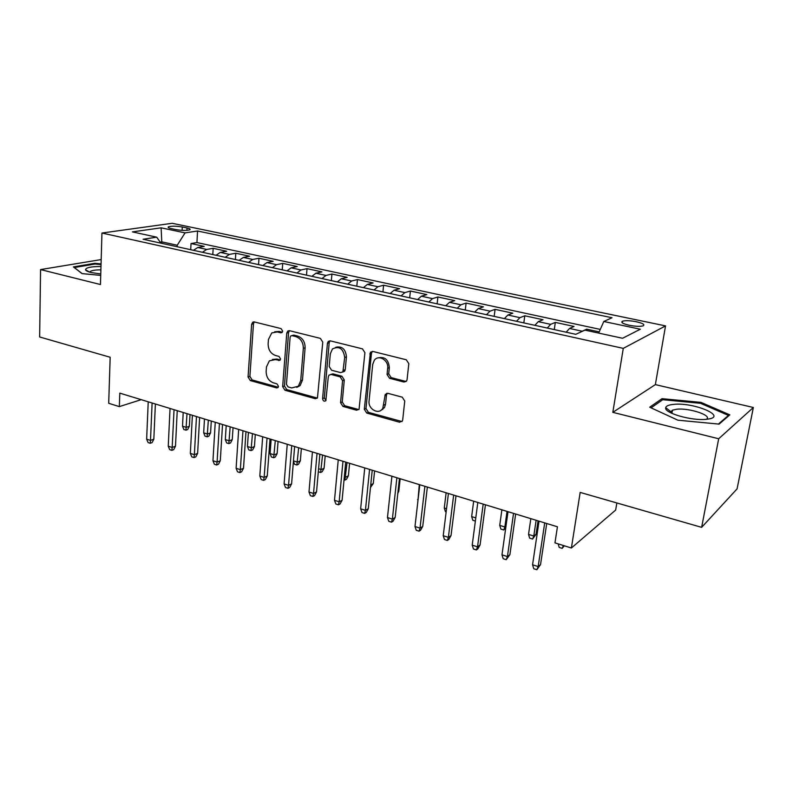 <?xml version="1.0" encoding="UTF-8"?>
<svg xmlns="http://www.w3.org/2000/svg" width="793" height="793" viewBox="0 0 793 793"><rect width="100%" height="100%" fill="white"/><g stroke="black" fill="none" stroke-linecap="round" stroke-linejoin="round"><path stroke-width="1.19" d="M282.675 331.147L281.049 328.589L254.305 321.938L252.749 322.176L251.629 324.287L248.06 377.002L250.301 380.571L276.588 387.906L277.956 387.589L278.502 386.35L276.896 383.812L273.456 382.86C268.649 380.957 266.22 377.101 266.151 371.312L266.468 366.911L269.372 360.825L275.181 359.635L279.949 360.27L280.573 358.942L278.958 356.394L275.488 355.482C270.651 353.628 268.203 349.772 268.133 343.894L268.46 339.434L271.761 332.931L277.233 331.93L280.732 332.802L281.961 332.564L282.675 331.147M636.382 321.75C630.108 320.56 625.479 320.382 622.505 321.195C620.542 322.374 622.773 323.732 629.196 325.259C635.5 326.458 640.159 326.657 643.153 325.834C645.115 324.634 642.865 323.266 636.382 321.75M403.875 382.018L406.7 380.818L407.077 379.609L408.821 363.66L406.284 359.774L372.859 351.448L370.4 352.261L364.314 409.267L366.743 413.064L399.533 422.213L402.388 420.964L402.695 419.923L404.747 401.04L402.239 397.164L387.975 393.358L385.279 394.408L382.811 408.306C379.074 415.284 367.863 409.228 369.072 400.971L372.71 364.443L374.276 360.319C378.489 354.144 388.877 360.25 387.688 368.269L387.053 374.445L389.541 378.291L403.875 382.018L406.224 381.423M101.187 259.569L40.562 269.58L39.65 336.975L110.168 357.256L108.7 403.3L119.337 406.621L119.802 393.13L557.439 526.78L554.961 542.868L571.386 548.003L615.655 510.058L616.855 502.96M718.686 438.757L753.35 407.493L655.365 384.615L612.82 412.35L718.686 438.757L701.636 527.345L580.179 492.413L571.386 548.003M612.82 412.35L623.278 348.375L101.95 233.033L172.21 223.289L665.535 325.893L623.278 348.375M40.562 269.58L100.463 284.528L101.95 233.033M322.771 342.11L320.382 338.383L289.564 330.711L287.78 331.068L286.769 333.09L282.655 386.607L284.955 390.245L315.227 398.691L317.448 398.046L322.771 342.11M330.374 340.871L362.451 348.861L364.919 352.667L359.06 409.307L356.533 410.209L342.933 406.422L340.544 402.675L342.576 380.62L340.167 376.863L331.216 374.484L328.986 375.129L328.292 376.804L325.854 400.723C324.109 401.704 323.019 401 322.592 398.611L327.43 343.28L328.282 341.416L330.374 340.871M753.35 407.493L737.084 488.865L701.636 527.345M599.191 331.89L586.691 329.194L586.503 330.453M581.517 331.672L582.24 331.226L569.503 328.451L574.043 326.448L555.328 322.404L554.287 329.581M547.299 328.044L550.659 324.347L538.269 321.651L543.017 319.738L524.797 315.792L523.826 322.89M516.471 321.274L519.94 317.656L507.877 315.029L512.813 313.195L495.07 309.359L494.168 316.377M486.466 314.682L490.024 311.143L478.288 308.586L483.403 306.832L466.115 303.085L465.273 310.023M457.244 308.259L460.902 304.799L449.462 302.311L454.746 300.626L437.905 296.978L437.121 303.838M428.785 302.014L432.522 298.624L421.38 296.195L426.822 294.58L410.407 291.031L409.674 297.811M401.06 295.918L404.876 292.607L394.012 290.238L399.603 288.692L383.594 285.222L382.92 291.933M374.028 289.98L377.914 286.729L367.328 284.429L373.057 282.942L357.445 279.562L356.82 286.204M347.681 284.191L351.636 281.009L341.307 278.759L347.165 277.342L331.93 274.041L331.355 280.603M321.978 278.541L325.992 275.429L315.911 273.228L321.899 271.87L307.03 268.649L306.504 275.141M296.899 273.03L300.983 269.977L291.14 267.836L297.236 266.527L282.724 263.385L282.249 269.818M272.425 267.657L276.559 264.664L266.954 262.572L273.159 261.313L258.984 258.25L258.558 264.604M248.536 262.404L252.719 259.47L243.342 257.428L249.646 256.228L235.808 253.235L235.412 259.519M225.212 257.279L229.445 254.394L220.285 252.402L226.679 251.252L213.158 248.328L206.705 249.448L202.423 252.273M212.802 254.553L213.158 248.328M171.199 228.592L175.957 229.603C182.063 230.614 186.692 230.674 189.834 229.782C190.746 229.197 189.805 228.602 187.019 227.978L182.291 226.996C176.205 225.995 171.585 225.936 168.453 226.828C167.561 227.393 168.473 227.978 171.199 228.592M598.656 333.09L603.8 321.492L612.027 317.735L197.546 231.001L185.056 232.884L177.236 245.235L177.166 246.722M603.8 321.492L640.318 329.224L622.574 338.274L584.947 330.116L575.768 334.309L143.067 239.238L156.717 237.176L132.411 231.893L161.118 227.819L185.056 232.884M600.291 329.412L196.942 242.569L191.024 243.54L204.237 246.395L197.754 247.495L193.452 250.31M229.445 254.394L235.808 253.235M252.719 259.47L258.984 258.25M276.559 264.664L282.724 263.385M300.983 269.977L307.03 268.649M325.992 275.429L331.93 274.041M351.636 281.009L357.445 279.562M377.914 286.729L383.594 285.222M404.876 292.607L410.407 291.031M432.522 298.624L437.905 296.978M460.902 304.799L466.115 303.085M490.024 311.143L495.07 309.359M519.94 317.656L524.797 315.792M550.659 324.347L555.328 322.404M582.24 331.226L586.691 329.194M177.236 245.235L161.911 241.885L160.186 242.152M161.851 243.362L161.118 227.819M655.365 384.615L665.535 325.893M119.337 406.621L141.204 399.662M190.707 249.706L191.024 243.54M196.942 242.569L197.546 231.001M160.87 243.144L156.717 237.176M220.285 252.402L216.033 255.267M243.342 257.428L239.139 260.342M266.954 262.572L262.8 265.546M291.14 267.836L287.036 270.869M315.911 273.228L311.877 276.321M341.307 278.759L337.322 281.911M367.328 284.429L363.412 287.651M394.012 290.238L390.166 293.529M386.528 393.893L386.578 393.378M421.38 296.195L417.614 299.556M449.462 302.311L445.775 305.741M478.288 308.586L474.68 312.095M507.877 315.029L504.368 318.617M538.269 321.651L534.869 325.318M569.503 328.451L566.202 332.198M101.058 263.9L94.823 263.306L73.382 266.904L82.016 273.605L100.731 275.389M729.818 414.848L700.982 402.378L662.026 398.671L649.705 407.215L677.886 420.191L719.102 424.116L729.818 414.848M94.803 264.079L94.823 263.306M661.719 400.435L662.026 398.671M700.794 403.429L700.982 402.378M282.308 332.217L279.057 331.405L274.685 331.761M272.376 359.467L276.985 359.051L280.256 359.913M254.285 321.928L253.473 323.782L249.894 376.397L252.134 379.956L278.234 387.222M289.415 330.681L288.573 332.564L284.449 385.963L286.739 389.591L317.408 398.086M292.072 335.647L290.793 335.915L290.109 337.312L286.451 384.357L288.067 386.905L291.745 387.926L298.337 386.231L300.706 380.709L303.332 348.365C303.303 342.368 300.795 338.442 295.809 336.589L292.072 335.647L293.866 335.112L291.814 335.608M296.77 387.41L300.111 385.586L302.47 380.075L300.706 380.709M293.866 335.112L297.603 336.054C302.579 337.897 305.087 341.813 305.117 347.8L302.47 380.075M330.8 374.415L332.951 373.86L341.892 376.219L344.291 379.966L342.249 401.982L344.648 405.719L358.842 409.584M330.066 340.821L329.184 342.715L324.327 397.927L325.992 400.524M344.707 357.465C343.319 348.504 339.235 345.679 332.455 348.96L330.324 353.787L329.204 366.515L331.593 370.242L340.554 372.601L342.873 371.897L344.707 357.465L346.432 356.86C345.649 349.108 342.08 345.917 335.707 347.284M342.725 372.046L344.588 371.263L345.252 369.627L343.528 370.262M346.432 356.86L345.252 369.627M378.053 357.911C384.783 356.364 388.55 359.606 389.343 367.635L388.709 373.79L391.197 377.637L405.51 381.344M380.729 410.467L384.466 407.592L385.537 404.291L383.881 405.015M387.291 393.269L386.498 395.003L385.537 404.291M372.373 351.378L371.451 353.281L365.989 408.554L368.418 412.33L401.992 421.549M189.368 426.257L187.673 429.528L185.958 430.163L183.857 429.499L182.509 426.198L186.276 427.377L189.368 426.257L189.993 414.57M185.958 430.163L186.999 413.649M182.509 426.198L183.203 412.499M152.107 402.993L150.501 440.412L153.832 439.193L152.087 442.593L150.234 443.267L150.501 440.412L146.646 439.153L148.222 401.813M153.832 439.193L155.378 403.994M150.234 443.267L148.103 442.573L146.646 439.153M100.989 266.507C91.026 266.517 85.872 267.598 85.515 269.729C85.842 270.74 87.726 271.672 91.165 272.534L100.77 273.981M100.889 269.838C95.596 269.858 92.097 270.383 90.382 271.394L89.857 272.187M82.165 273.615L74.314 267.528L95.081 264.029L101.038 264.594M673.277 404.41C668.648 404.876 666.13 405.966 665.714 407.661C663.612 412.915 692.021 421.133 706.543 419.269L706.563 419.259C729.382 417.128 694.103 401.892 673.277 404.41M706.394 419.279C712.877 415.582 689.058 407.681 676.647 409.238L672.474 410.189L670.947 411.745L671.364 413.113M728.291 416.166L728.44 415.413L718.428 424.047M651.083 407.85L662.75 399.712L700.516 403.31L728.44 415.413M210.581 432.869L208.856 436.17L207.161 436.824L205.02 436.15L203.672 432.819L207.538 434.029L210.581 432.869L211.275 421.063M207.161 436.824L208.341 420.171M203.672 432.819L204.465 418.982M232.27 439.619L230.515 442.96L228.84 443.634L226.649 442.94L225.321 439.58L229.266 440.819L232.27 439.619L233.043 427.714M228.84 443.634L230.158 426.832M225.321 439.58L226.193 425.623M254.454 446.528L252.66 449.909L251.014 450.593L248.774 449.899L247.446 446.509L251.49 447.767L254.454 446.528L255.296 434.514M251.014 450.593L252.471 433.652M247.446 446.509L248.417 432.413M277.134 453.596L275.31 457.006L273.684 457.72L271.394 457.006L270.086 453.586L274.219 454.875L277.134 453.596L278.065 441.463M273.684 457.72L275.3 440.621M270.086 453.586L271.147 439.352M174.034 409.694L172.18 447.47L175.481 446.211L173.707 449.641L171.873 450.345L172.18 447.47L168.245 446.181L170.049 408.474M175.481 446.211L177.245 410.675M171.873 450.345L169.682 449.631L168.245 446.181M196.466 416.543L194.374 454.686L197.626 453.398L195.821 456.857L194.007 457.581L194.374 454.686L190.34 453.378L192.392 415.294M197.626 453.398L199.628 417.505M194.007 457.581L191.777 456.857L190.34 453.378M219.433 423.561L217.084 462.081L220.295 460.743L218.452 464.252L216.667 464.995L217.084 462.081L212.96 460.733L215.26 422.282M220.295 460.743L222.536 424.503M216.667 464.995L214.378 464.242L212.96 460.733M242.955 430.738L240.338 469.654L243.501 468.266L241.617 471.805L239.863 472.578L240.338 469.654L236.106 468.276L238.673 429.439M243.501 468.266L245.989 431.67M239.863 472.578L237.513 471.815L236.106 468.276M293.46 460.892L297.474 462.141L300.339 460.832L301.36 448.58M300.339 460.832L298.485 464.272L296.889 465.005L298.654 447.748M296.889 465.005L294.54 464.272L293.43 461.308M267.043 438.103L264.148 477.396L267.261 475.978L265.348 479.557L263.613 480.35L264.148 477.396L259.817 475.988L262.661 436.765M267.261 475.978L270.016 439.005M263.613 480.35L261.214 479.567L259.817 475.988M318.578 468.742L321.274 469.585L324.089 468.227L325.189 455.856M324.089 468.227L322.196 471.706L320.63 472.469L322.563 455.053M320.63 472.469L318.31 471.746M291.735 445.636L288.543 485.336L291.596 483.869L289.643 487.487L287.948 488.31L288.543 485.336L284.102 483.899L287.244 444.268M291.596 483.869L294.629 446.518M287.948 488.31L285.49 487.507L284.102 483.899M344.321 476.791L345.639 477.198L348.395 475.8L349.594 463.31M348.395 475.8L346.462 479.319L344.925 480.102L347.037 462.527M344.925 480.102L344.033 479.824M317.031 453.368L313.532 493.474L316.536 491.957L314.543 495.615L312.878 496.458L313.532 493.474L308.992 491.997L312.432 451.96M316.536 491.957L319.857 454.23M312.878 496.458L310.35 495.635L308.992 491.997M370.737 484.919L373.285 483.561L374.583 470.943M373.285 483.561L370.46 487.566M342.972 461.288L339.156 501.82L342.1 500.244L340.058 503.942L338.433 504.824L339.156 501.82L334.497 500.304L338.254 459.851M342.1 500.244L345.718 462.121M338.433 504.824L335.845 503.971L334.497 500.304M397.967 491.957L398.77 491.501L400.178 478.754M398.77 491.501L397.838 493.177M382.751 409.485L382.444 408.861M369.578 469.416L365.424 510.365L368.299 508.739L366.227 512.476L364.621 513.388L365.424 510.365L360.646 508.809L364.74 467.939M368.299 508.739L372.234 470.219M364.621 513.388L361.975 512.516L360.646 508.809M417.941 500.839L419.289 484.592M417.554 499.689L418.06 499.848M396.877 477.753L392.366 519.137L395.172 517.452L393.05 521.239L391.494 522.171L392.366 519.137L387.47 517.542L391.911 476.236M395.172 517.452L399.444 478.536M391.494 522.171L388.778 521.288L387.47 517.542M446.152 511.901L445.458 511.683L444.268 508.045L446.132 492.79M444.268 508.045L446.538 508.749M424.889 486.307L420.012 528.138L422.738 526.393L420.577 530.22L419.061 531.191L420.012 528.138L414.987 526.493L419.794 484.751M422.738 526.393L427.358 487.061M419.061 531.191L416.266 530.279L414.987 526.493M475.364 521.08L472.826 520.277L471.657 516.6L473.659 501.196M471.657 516.6L475.79 517.898M453.655 495.09L448.382 537.367L451.029 535.572L448.818 539.438L447.351 540.439L448.382 537.367L443.218 535.691L448.422 493.494M451.029 535.572L456.015 495.813M447.351 540.439L444.486 539.508L443.218 535.691M505.756 527.781L503.724 529.992L500.879 529.1L499.729 525.382L504.863 526.988L507.034 511.396M503.724 529.992L504.863 526.988L505.984 526.175M499.729 525.382L501.88 509.82M483.185 504.11L477.515 546.853L480.072 544.989L477.812 548.895L476.385 549.936L477.515 546.853L472.212 545.128L477.812 502.465M480.072 544.989L485.435 504.794M476.385 549.936L473.451 548.974L472.212 545.128M536.058 534.274L532.579 539.052L529.655 538.14L528.534 534.393L533.798 536.038L536.058 534.274L538.05 520.862M532.579 539.052L533.798 536.038L536.127 520.277M528.534 534.393L530.834 518.662M513.527 513.378L507.421 556.587L509.899 554.654L506.212 559.689L507.421 556.587L501.979 554.813L508.006 511.693M509.899 554.654L515.658 514.023M506.212 559.689L503.188 558.708L501.979 554.813M564.309 545.792L562.178 548.35L559.184 547.408L558.163 543.869M563.407 545.515L562.178 548.35M544.712 522.894L538.16 566.589L540.539 564.596L536.851 569.711L538.16 566.589L532.569 564.765L539.032 521.17M540.539 564.596L546.724 523.509M536.851 569.711L533.748 568.7L532.569 564.765M206.705 249.448L197.754 247.495M182.132 230.347L182.291 226.996M186.91 230.337L187.019 227.978M279.057 331.405L277.233 331.93M280.157 360.062L278.65 360.547M276.985 359.051L275.181 359.635M278.165 387.351L276.588 387.906M252.134 379.956L250.301 380.571M249.894 376.397L248.06 377.002M253.473 323.782L251.629 324.287M282.159 332.386L280.732 332.802M316.972 398.007L315.227 398.691M286.739 389.591L284.955 390.245M284.449 385.963L282.655 386.607M288.573 332.564L286.769 333.09M305.117 347.8L303.332 348.365M297.603 336.054L295.809 336.589M358.218 409.495L356.533 410.209M344.648 405.719L342.933 406.422M342.249 401.982L340.544 402.675M344.291 379.966L342.576 380.62M341.892 376.219L340.167 376.863M332.951 373.86L331.216 374.484M324.327 397.927L322.592 398.611M329.184 342.715L327.43 343.28M391.197 377.637L389.541 378.291M388.709 373.79L387.053 374.445M389.343 367.635L387.688 368.269M386.498 395.003L384.853 395.697M401.159 421.45L399.533 422.213M368.418 412.33L366.743 413.064M365.989 408.554L364.314 409.267M371.451 353.281L369.766 353.876M622.247 322.81L622.505 321.195M168.413 227.66L168.453 226.828M253.879 321.869L252.749 322.176M289.207 330.651L287.78 331.068M300.111 385.586L298.337 386.231M344.588 371.263L342.873 371.897M330.027 340.851L328.282 341.416M384.466 407.592L382.811 408.306M386.934 393.715L385.279 394.408M372.086 351.666L370.4 352.261M89.44 272.068L85.515 269.729M90.362 272.336L90.382 271.394M670.947 411.745L665.714 407.661M671.909 413.361L672.474 410.189"/></g></svg>
